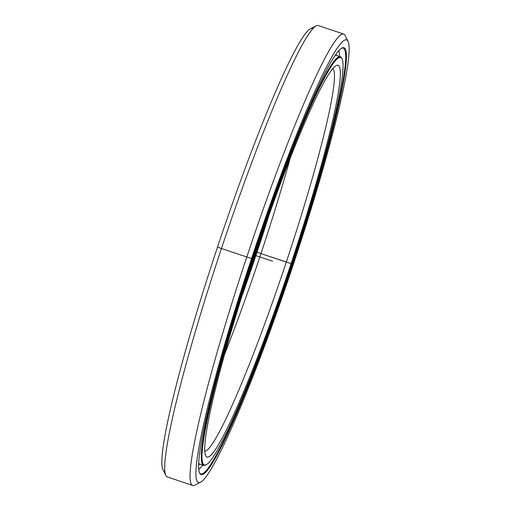 <?xml version="1.0" encoding="UTF-8"?>
<svg xmlns="http://www.w3.org/2000/svg" width="511" height="511" viewBox="0 0 511 511"><rect width="100%" height="100%" fill="white"/><g stroke="black" fill="none" stroke-linecap="round" stroke-linejoin="round"><path stroke-width="0.77" d="M205.927 464.85A215.438 19.15 -71.5 0 1 203.665 465.329A215.438 19.15 -71.5 0 1 252.632 258.521L252.632 258.521A215.438 19.15 108.5 0 0 205.556 465.055L206.284 464.691A214.863 19.099 -71.5 0 1 253.232 258.713L252.632 258.521L253.232 258.713A214.863 19.099 108.5 0 0 204.719 465.042A214.863 19.099 108.5 0 0 291.832 263.682A214.863 19.099 -71.5 0 1 206.284 464.691M257.027 252.191L260.968 253.597A201.934 17.949 -71.5 0 1 224.693 354.123A201.934 17.949 108.5 0 0 260.968 253.597L257.027 252.191A206.553 18.358 -71.5 0 1 241.901 296.163A206.553 18.358 108.5 0 0 257.027 252.191A206.553 18.358 108.5 0 0 269.099 214.837A206.553 18.358 -71.5 0 1 257.027 252.191L260.968 253.597A201.934 17.949 108.5 0 0 290.216 158.186A201.934 17.949 -71.5 0 1 260.968 253.597L291.085 263.587A206.553 18.358 108.5 0 0 336.219 65.568A206.553 18.358 108.5 0 0 253.973 258.809A206.553 18.358 108.5 0 0 205.735 455.786A206.553 18.358 108.5 0 0 291.085 263.587L286.313 262.073A201.934 17.949 108.5 0 0 332.808 68.576A201.934 17.949 -71.5 0 1 286.313 262.073L260.968 253.597L286.313 262.073A201.934 17.949 -71.5 0 1 204.822 451.328A201.934 17.949 108.5 0 0 286.313 262.073L291.085 263.587A206.553 18.358 -71.5 0 1 207.345 457.16A206.553 18.358 -71.5 0 1 253.973 258.809A206.553 18.358 -71.5 0 1 337.72 65.229A206.553 18.358 -71.5 0 1 291.085 263.587L291.832 263.682A214.863 19.099 108.5 0 0 340.345 57.347A214.863 19.099 108.5 0 0 253.232 258.713A214.863 19.099 -71.5 0 1 342.012 58.778A214.863 19.099 -71.5 0 1 291.832 263.682M342.012 58.778L341.655 58.05A215.438 19.15 108.5 0 0 252.632 258.521A215.438 19.15 -71.5 0 1 340.307 56.695A215.438 19.15 -71.5 0 1 341.827 58.439M192.698 485.45A237.998 21.155 -71.5 0 1 246.794 256.982L221.448 248.512A237.998 21.155 108.5 0 0 167.353 476.974L192.698 485.45M348.004 41.327L345.136 35.521A237.998 21.155 108.5 0 0 246.794 256.982L251.565 258.496A233.38 20.74 -71.5 0 1 348.004 41.327A233.38 20.74 -71.5 0 1 293.499 263.893A233.38 20.74 108.5 0 0 346.19 39.781A233.38 20.74 108.5 0 0 251.565 258.496A233.38 20.74 108.5 0 0 198.875 482.614A233.38 20.74 108.5 0 0 293.499 263.893A233.38 20.74 -71.5 0 1 200.574 482.237A233.38 20.74 -71.5 0 1 251.565 258.496L246.794 256.982A237.998 21.155 108.5 0 0 194.787 485.15L200.574 482.237M293.499 263.893L292.752 263.797A225.076 20.006 -71.5 0 1 201.5 474.732A225.076 20.006 -71.5 0 1 252.313 258.592A225.076 20.006 -71.5 0 1 343.564 47.664A225.076 20.006 -71.5 0 1 292.752 263.797L292.158 263.612L292.752 263.797A225.076 20.006 108.5 0 0 341.929 48.028A225.076 20.006 108.5 0 0 252.313 258.592A225.076 20.006 108.5 0 0 199.75 473.231A225.076 20.006 108.5 0 0 292.752 263.797L292.158 263.612A224.495 19.955 108.5 0 0 343.181 48.104A224.495 19.955 108.5 0 0 341.565 48.226A224.495 19.955 -71.5 0 1 292.158 263.612L292.158 263.612A224.495 19.955 -71.5 0 1 199.577 472.847A224.495 19.955 108.5 0 0 200.791 473.921A224.495 19.955 108.5 0 0 292.158 263.612L291.89 263.523M165.864 475.479A237.998 21.155 -71.5 0 1 221.448 248.512L217.501 247.107A233.38 20.74 108.5 0 0 162.996 469.673L165.864 475.479M310.426 28.763A233.38 20.74 108.5 0 0 217.501 247.107L221.448 248.512A237.998 21.155 -71.5 0 1 316.213 25.85L310.426 28.763M164.881 471.231A233.38 20.74 -71.5 0 1 217.501 247.107A233.38 20.74 -71.5 0 1 312.873 28.654M318.302 25.55A237.998 21.155 108.5 0 0 221.448 248.512L246.794 256.982A237.998 21.155 -71.5 0 1 343.648 34.026L318.302 25.55M202.81 465.048A222.879 19.808 -71.5 0 1 198.836 469.398A222.879 19.808 108.5 0 0 202.81 465.048M336.57 55.444A216.651 19.258 108.5 0 0 335.906 54.275A216.651 19.258 -71.5 0 1 336.57 55.444M198.69 464.614A216.651 19.258 108.5 0 0 199.929 464.077A216.651 19.258 -71.5 0 1 198.69 464.614M339.457 56.408A222.879 19.808 108.5 0 0 338.895 50.538A222.879 19.808 -71.5 0 1 339.457 56.408M272.529 261.198L255.123 255.372M203.665 465.329L198.722 463.675M335.363 55.041L340.307 56.695"/></g></svg>
